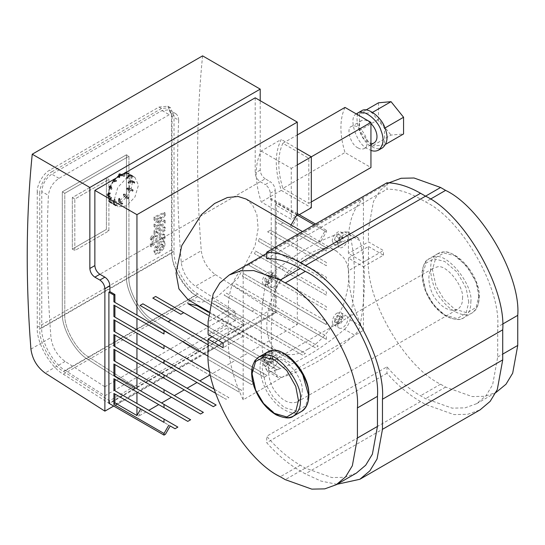 <?xml version="1.0" encoding="UTF-8"?>
<svg xmlns="http://www.w3.org/2000/svg" width="545" height="545" viewBox="0 0 545 545"><rect width="100%" height="100%" fill="white"/><g stroke="black" fill="none" stroke-linecap="round" stroke-linejoin="round"><path stroke-width="0.41" stroke-dasharray="2.73 2.04" d="M172.029 116.323L172.029 252.839C171.035 266.117 183.74 288.904 195.771 295.431L235.161 320.555L235.161 311.57L195.403 286.214C187.371 280.328 182.643 272.364 181.226 262.329C177.397 213.293 176.553 165.905 178.678 120.166L172.029 116.323L169.093 109.831L162.008 110.533L51.775 174.175C45.732 178.399 42.394 184.19 41.754 191.533L48.41 195.376C46.277 241.115 47.129 288.503 50.958 337.539C52.374 347.574 57.096 355.538 65.134 361.424L104.885 386.786L104.885 395.772L65.495 370.641C53.465 364.115 40.766 341.327 41.754 328.049L41.754 191.533M178.678 120.166L178.133 116.317L176.151 113.905L173.058 113.353L169.495 114.573L59.017 178.358C52.879 182.534 49.343 188.202 48.41 195.376M270.231 193.271L275.245 190.375C274.925 186.703 273.256 183.808 270.231 181.696L265.224 184.591C268.242 186.703 269.911 189.599 270.231 193.271L270.231 199.054L271.233 198.475L297.291 213.517M255.203 97.807L255.203 173.017C255.523 176.696 257.192 179.584 260.21 181.696L99.878 274.264L265.224 178.808L270.231 181.696M265.224 178.808C262.2 176.696 260.53 173.8 260.21 170.129L260.21 100.702M202.59 55.863C196.391 117.448 195.948 182.411 201.269 250.755C202.685 260.789 207.413 268.753 215.445 274.646L195.403 286.214M275.245 190.375L275.245 312.782L215.445 274.646M275.245 312.782L113.694 406.052M104.885 386.786L235.161 311.57M104.885 395.772L235.161 320.555M72.322 197.61L74.822 199.054L108.898 179.387L108.898 230.876L74.822 250.55L74.822 199.054L108.898 179.387L108.898 230.876L74.822 250.55L74.822 199.054L72.322 197.61L72.322 249.099L74.822 250.55L72.322 249.099L106.391 229.431L108.898 230.876L106.391 229.431L106.391 177.936L108.898 179.387L106.391 177.936L72.322 197.61L72.322 249.099L106.391 229.431L106.391 177.936L72.322 197.61M39.751 193.271L39.751 328.805C38.763 342.083 51.462 364.871 63.493 371.397L109.525 400.766L134.581 386.296L88.542 356.934C76.518 350.408 63.813 327.62 64.8 314.342L64.8 193.271L128.94 156.245L64.8 193.271L62.3 191.82L126.433 154.794L128.94 156.245L128.94 277.31L128.94 156.245L126.433 154.794L126.433 275.865C125.343 290.471 139.316 315.541 152.546 322.722L198.584 352.084L134.452 389.11L88.413 359.748C75.183 352.567 61.21 327.497 62.3 312.891L62.3 191.82L64.8 193.271L64.8 314.342C63.813 327.62 76.518 350.408 88.542 356.934L134.581 386.296L134.452 389.11L134.581 386.296L198.714 349.27L152.682 319.908C140.651 313.382 127.946 290.587 128.94 277.31C127.946 290.587 140.651 313.382 152.682 319.908L198.714 349.27L198.584 352.084L198.714 349.27L243.806 323.24L197.774 293.871C185.743 287.344 173.037 264.557 174.032 251.279L174.032 115.744L171.525 114.293L167.86 106.186L158.997 107.065L49.772 170.129C43.573 173.058 36.685 184.987 37.244 191.82L39.751 193.271C39.192 186.438 46.08 174.502 52.279 171.573L49.772 170.129M171.525 114.293L171.525 249.828C170.435 264.434 184.408 289.504 197.644 296.684L243.676 326.046L198.584 352.084L152.546 322.722C139.316 315.541 125.343 290.471 126.433 275.865L126.433 154.794L62.3 191.82L62.3 312.891C61.21 327.497 75.183 352.567 88.413 359.748L134.452 389.11L109.395 403.572L63.363 374.211C50.126 367.03 36.154 341.96 37.244 327.354L37.244 191.82M109.525 400.766L109.395 403.572M158.997 107.065L161.504 108.51L170.36 107.631L174.032 115.744M243.676 326.046L243.806 323.24M161.504 108.51L52.279 171.573M114.409 199.341L117.931 206.841L126.556 205.921L134.976 196.943L138.457 185.171L134.935 177.384L126.304 178.297L117.795 187.432L114.409 199.341M127.196 177.718L126.849 178.024L126.944 177.575L126.849 178.024L127.694 178.433L129.206 176.553L131.073 176.055L132.96 177.023L130.575 175.34L128.702 175.844L127.101 178.167M132.708 176.669L132.898 175.981L132.551 176.069L132.932 176.396L132.898 175.981L132.326 176.355M129.397 175.858L127.101 178.379L129.022 175.538L130.889 175.034L130.8 175.483L129.397 175.858L128.77 175.177L126.822 177.609L127.067 177.963M133.143 176.335L130.643 174.679L133.178 176.464L133.055 176.784L130.8 175.483M133.055 176.784L132.932 176.396M126.849 178.024L127.448 178.29M124.144 176.457L123.456 176.273L124.485 176.158L125.357 173.91L126.862 173.194L128.654 174.325L125.99 173.119L124.492 173.835L123.456 176.273L123.334 175.81L124.233 176.015L123.892 176.314L123.77 175.844L124.894 172.942L126.399 172.227L125.364 173.106L124.464 172.901L123.334 175.81M128.777 173.712L125.963 172.193L125.623 172.493L127.877 173.794L128.347 173.957L128.218 173.494L127.748 174.134M128.218 174.284L128.743 173.875L126.399 172.227L128.654 173.528M134.935 177.384L128.92 173.916L126.549 173.085L128.92 173.916L130.575 175.34M119.668 177.507L118.919 177.65L118.667 177.214L119.164 177.793L119.92 177.071L120.227 174.4L122.673 175.49L122.421 175.047L122.673 175.476L122.421 175.047L121.671 175.769L122.175 175.769L121.923 175.333L119.668 174.032L119.416 174.468L121.671 176.069L119.198 174.993L119.164 177.793L118.667 177.507L119.668 176.927L119.416 177.357L119.164 176.927L119.164 174.325L119.457 173.671L120.166 173.746L118.667 174.611L118.667 177.214M122.175 176.062L122.673 175.476L121.671 176.069M122.673 175.49L120.166 173.746L122.421 175.047M115.124 181.376L114.096 181.867L114.498 180.913L115.002 180.913L114.498 180.913L113.374 179.305L114.212 179.08L113.374 179.305L114.212 179.08L116.501 180.797L116.126 180.477L115.601 181.465L116.071 181.335L115.69 181.015L113.442 179.714L113.346 180.157L115.731 181.648L113.476 180.77L114.688 181.914L115.22 180.926L114.348 179.686L114.845 179.557L116.603 180.565L115.731 181.648M116.501 180.797L116.194 181.519M113.346 180.157L112.972 180.259L114.443 181.771M118.919 175.64L114.845 179.557L119.92 175.054L124.492 173.835M111.139 187.991L111.643 186.697L110.131 186.567L112.018 188.079L111.521 189.367L109.634 187.855L111.139 187.991L110.764 187.378L111.228 187.541L108.939 187.671L108.809 187.208L110.764 187.378L111.514 186.731M111.166 189.169L111.67 189.169L111.166 189.169L111.67 189.169L111.793 188.059L111.453 188.359L112.134 188.543M111.289 189.347L111.889 189.19L111.289 189.347L108.939 187.671M111.391 186.553L109.061 186.56L109.198 187.058L109.436 186.383L111.391 186.553L111.48 187.684M110.131 186.567L110.267 187.064L113.98 180.633L113.476 180.77L110.131 186.567M110.151 193.993L107.644 195.151L107.392 194.715L109.647 193.414L110.151 193.414L109.899 193.85L109.647 192.835L110.151 192.835L107.992 194.402L110.158 196.009L110.158 197.167L107.992 195.594L110.151 193.993L110.397 192.978L109.647 192.835L110.151 192.835L110.397 193.557M109.647 197.174L107.392 195.873L107.392 194.136L106.977 194.715L107.392 195.294L109.647 196.595L109.647 197.174L110.151 197.174L109.647 197.174L110.151 197.174L109.899 196.159L109.647 196.595L110.403 196.452M110.151 197.174L107.392 195.873L107.644 195.151M113.98 204.082L116.63 205.308L114.845 204.164L114.348 202.29L115.124 199.702L114.348 199.967L113.476 202.215L113.98 204.082L111.943 203.387L110.267 201.943L110.131 200.281L111.643 198.407L111.017 197.937L111.48 197.815L109.436 200.689L109.061 200.369L111.017 197.937L110.764 197.583L111.732 197.958L111.48 197.603L109.634 199.572L109.763 201.228L112.134 202.931L110.008 201.725L111.916 203.367L117.931 206.841M110.737 197.501L108.782 199.933L108.653 201.405L108.939 199.974L108.945 201.67L111.453 203.326L111.916 203.203L111.453 203.326L111.916 203.203L111.289 202.522L111.2 202.972L111.889 202.57M111.228 197.453L108.809 200.008L109.198 202.025L111.916 203.203M111.643 198.407L111.732 197.958M107.992 195.607L109.436 200.907L108.407 196.159M114.688 199.668L114.096 199.824L114.872 199.559L115.22 200.049L114.498 199.736L114.968 199.899L113.837 202.808L113.374 202.645L114.498 199.736L115.002 199.736M116.467 205.513L116.126 205.812L116.467 205.513L116.126 205.812L113.871 204.511L114.212 204.212L116.467 205.513L116.603 205.172L115.69 205.778L116.194 205.274M114.872 199.559L114.062 199.702L114.348 199.967M115.567 205.601L116.501 205.635M122.673 203.537L122.421 203.973L122.673 203.537L122.421 203.973L120.166 202.672L120.418 202.236L122.673 203.237L120.922 202.222L119.92 200.485L119.92 198.475L119.164 198.618L118.919 201.064L119.92 202.801L121.671 203.816L122.673 203.237L122.673 203.83L121.923 204.259L122.175 203.823M119.164 198.618L118.667 198.618L118.919 199.054M119.92 198.475L119.164 198.332L119.668 198.332L119.668 200.935L119.164 200.935L119.164 198.332L119.92 198.475M124.233 193.972L123.77 194.095L124.233 193.972L125.364 195.573L124.894 195.703L123.77 194.095L124.485 194.115L123.62 195.199L124.492 196.438L127.748 198.741L128.654 198.08L124.485 194.115L123.334 194.64L123.62 195.199M128.743 197.849L128.654 198.291L128.743 197.849L128.654 198.291L126.399 196.99L126.488 196.547L128.613 197.658L128.777 198.257L128.218 198.618M127.748 198.741L128.347 198.802M127.694 188.134L127.067 188.168L127.448 187.991L127.067 188.168L127.196 189.428L132.708 191.05L132.83 189.939L131.073 188.924L129.206 188.27L127.353 188.441M132.96 190.403L133.055 189.96L133.178 190.423L129.397 188.161L127.448 187.991L126.944 189.278L126.822 188.815L128.77 188.986L130.643 189.646L128.899 189.456L129.022 188.345L127.067 188.168M128.899 189.456L127.196 189.428L126.822 188.815M133.178 190.137L130.8 188.659L130.643 189.646L132.932 191.07L130.296 189.946M132.932 191.07L132.326 191.227L133.178 190.423M120.922 174.482L125.561 172.997L120.241 174.393M109.634 199.572L108.407 195.001L109.763 188.359L108.407 193.843M130.691 181.846L128.688 183.29L130.432 182.282L132.435 182.282L134.186 183.297L134.186 182.139L132.435 181.124L130.432 181.124L128.688 182.132L128.184 182.997L130.439 181.41L132.442 181.41L132.197 181.846L130.691 181.846L130.439 180.831L128.184 182.132L128.436 182.568M134.445 182.568L134.697 182.132L132.442 180.831L132.442 181.41L134.697 182.997L134.186 183.297L134.697 182.711L134.452 183.147L132.197 181.846M128.436 183.147L128.184 182.418M254.522 309.356L252.144 311.256L224.084 295.056L226.468 293.162L318.171 346.102L315.337 347.744L252.144 311.256M242.716 317.265L239.589 318.736L211.528 302.536L214.655 301.065L242.716 317.265L305.411 353.467L302.577 355.102L239.589 318.736M208.592 312.299L225.16 321.857L215.854 319.765L208.319 315.412L260.762 345.694L250.843 351.416L228.798 338.69L279.905 368.195L277.071 369.83L208.101 330.011L248.009 353.051L238.09 358.78L216.045 346.055L267.152 375.56L264.318 377.195L208.101 344.74L235.256 360.415L225.337 366.145L203.292 353.419L254.392 382.924L251.558 384.559L208.408 359.645L222.503 367.78L212.577 373.509L190.532 360.783L241.639 390.288L238.805 391.923L210.758 375.73L238.805 391.923M287.229 254.597L259.168 238.403L258.507 241.292L286.568 257.492L287.229 254.597L326.353 277.187L326.353 280.464L286.568 257.492M283.584 267.227L255.53 251.027L254.501 253.704L282.562 269.904L283.584 267.227L326.353 291.916L326.353 295.192L282.562 269.904M278.413 278.972L250.359 262.772L249.024 265.272L277.085 281.472L278.413 278.972L326.353 306.644L326.353 309.914L277.085 281.472M271.901 289.933L243.84 273.733L242.212 276.07L270.266 292.263L271.901 289.933L326.353 321.373L326.353 324.643L270.266 292.263M264.012 300.111L262.056 302.25L233.996 286.057L235.958 283.911L326.353 336.102L326.353 339.372L262.056 302.25M235.958 283.911L326.353 336.102M326.353 339.372L233.996 286.057M226.468 293.162L318.171 346.102M315.337 347.744L224.084 295.056M214.655 301.065L305.411 353.467M302.577 355.102L211.528 302.536M225.16 321.857L292.658 360.831L289.824 362.466L260.762 345.694M289.824 362.466L215.854 319.765M197.099 305.656L292.658 360.831M277.071 369.83L248.009 353.051M155.645 296.453L250.843 351.416M208.101 326.741L279.905 368.195M264.318 377.195L235.256 360.415M142.892 303.817L238.09 358.78M208.101 341.47L267.152 375.56M251.558 384.559L222.503 367.78M113.905 301.814L225.337 366.145M208.204 356.253L254.392 382.924M326.353 324.643L242.212 276.07M243.84 273.733L326.353 321.373M187.698 362.418L209.743 375.144L187.698 362.418L177.779 368.147L228.886 397.652L226.052 399.287L215.663 393.292L226.052 399.287M113.905 316.536L212.577 373.509M210.029 372.037L241.639 390.288M326.353 309.914L249.024 265.272M250.359 262.772L326.353 306.644M174.945 369.782L196.99 382.508L174.945 369.782L165.026 375.512L216.133 405.017M113.905 331.265L177.779 368.147M214.328 389.246L228.886 397.652M326.353 295.192L254.501 253.704M255.53 251.027L326.353 291.916M162.192 377.147L184.237 389.873L162.192 377.147L152.273 382.869L203.38 412.381M113.905 345.993L165.026 375.512M326.353 280.464L258.507 241.292M259.168 238.403L326.353 277.187M149.439 384.511L171.484 397.237L149.439 384.511L139.513 390.234L190.621 419.745M113.905 360.722L152.273 382.869M326.353 265.735L267.602 231.816L295.663 248.016L298.497 246.381L326.353 262.458L326.353 265.735L295.663 248.016M267.602 231.816L270.436 230.181L298.497 246.381M270.436 230.181L326.353 262.458M136.679 391.875L158.724 404.601L136.679 391.875L126.76 397.598L177.868 427.103M113.905 375.451L139.513 390.234M326.353 231.932L276.247 203.006L275.245 204.743L297.291 217.469L291.452 227.585L297.291 230.957L275.245 218.225L326.353 247.737L326.353 251.007L308.416 240.652L311.25 239.017L318.089 242.968L324.936 231.114L326.353 230.297L326.353 231.932L319.506 243.785L326.353 247.737M291.452 227.585L319.506 243.785M326.353 251.007L275.245 221.502L297.291 234.227L280.355 224.451L283.189 222.816L318.089 242.968M283.189 222.816L311.25 239.017M280.355 224.451L308.416 240.652M290.035 226.768L291.064 224.983M314.077 224.847L324.936 231.114M123.926 399.233L170.231 425.972L123.926 399.233L116.323 403.627L115.322 405.357L165.428 434.29M113.905 390.179L126.76 397.598M142.17 409.772L138.369 416.353L116.323 403.627M260.21 181.696L265.224 184.591M297.291 214.675L270.231 199.054M297.291 230.957L297.291 217.469M275.245 218.225L275.245 204.743M297.291 245.686L297.291 234.227M275.245 232.953L275.245 221.502M297.291 260.408L297.291 248.956M275.245 247.682L275.245 236.23M297.291 275.136L297.291 263.685M275.245 262.411L275.245 250.959M297.291 289.865L297.291 278.413M275.245 277.139L275.245 265.681M297.291 304.594L297.291 293.142M275.245 291.868L275.245 280.409M297.291 319.322L297.291 307.87M275.245 306.597L275.245 295.138M145.971 411.966L138.369 416.353M273.522 338.329L263.596 344.052M286.275 330.965L276.356 336.687M267.064 316.597L275.245 311.876L297.291 324.602L289.109 329.323M297.291 324.602L297.291 322.592M190.532 360.783L200.451 355.054M203.292 353.419L213.211 347.69M216.045 346.055L225.964 340.325M228.798 338.69L238.717 332.961M241.551 331.326L251.47 325.597M124.928 399.812L115.322 405.357M276.247 203.006L276.247 218.804M137.681 392.448L127.762 398.177M276.247 222.081L276.247 233.533M150.44 385.09L140.515 390.813M276.247 236.809L276.247 248.261M163.193 377.726L153.274 383.448M276.247 251.531L276.247 262.99M175.946 370.362L166.027 376.084M276.247 266.26L276.247 277.718M188.699 362.997L178.78 368.727M276.247 280.988L276.247 292.447M201.459 355.633L191.533 361.362M276.247 295.717L276.247 307.176M214.212 348.269L204.293 353.998M226.965 340.904L217.046 346.634M239.718 333.54L229.799 339.269M252.478 326.176L242.552 331.905M276.247 310.446L276.247 312.455L268.065 317.176M275.245 311.876L275.245 309.867M315.494 224.029L326.353 230.297M271.233 198.475L271.233 309.56L276.247 312.455M265.231 318.811L255.312 324.541M271.233 309.56L108.898 403.286M254.304 323.962L264.23 318.232M371.997 146.067L384.525 144.95L384.525 128.252L371.997 112.665L359.468 113.782L359.468 130.487L371.997 146.067L391.038 135.078L403.566 133.961M384.525 144.95L385.799 144.214M384.525 128.252L384.94 128.007M371.997 112.665L372.555 112.345M359.468 113.782L366.036 109.995M378.509 102.794L378.509 119.498L391.038 135.078M359.468 130.487L378.509 119.498M356.355 113.973C347.846 116.903 356.45 144.595 367.991 149.037L370.941 150.406M370.941 123.552C367.214 120.241 364.108 119.266 361.614 120.636C355.756 121.617 360.552 139.091 367.991 142.095C370.171 143.451 372.296 143.655 374.367 142.729M361.369 110.955C351.607 112.59 359.598 141.714 371.997 146.728C375.634 148.976 379.177 149.33 382.631 147.777M357.97 147.879C360.15 149.235 362.275 149.446 364.346 148.513C372.882 143.492 359.938 122.066 351.593 126.42C345.734 127.401 350.53 144.875 357.97 147.879M282.862 188.413L308.811 203.394L308.811 158.268L282.862 143.28C277.412 155.182 277.412 170.224 282.862 188.413L344.992 152.539L370.941 167.526M308.811 203.394L311.318 201.95M308.811 158.268L311.318 156.817M282.862 143.28L297.291 134.956M344.992 107.413C339.542 119.307 339.542 134.356 344.992 152.539M261.212 151.033L291.275 168.391L291.275 219.301L261.212 201.95C254.583 181.144 254.583 164.174 261.212 151.033L281.254 139.465C274.625 152.607 274.625 169.577 281.254 190.375L261.212 201.95M297.291 164.917L291.275 168.391M297.291 148.717L281.254 139.465M299.294 214.675L291.275 219.301M281.254 190.375L311.318 207.734M243.179 331.544L243.179 267.915C233.315 277.276 228.3 291.35 228.144 310.139L228.144 322.865L243.179 331.544L223.137 343.112M363.426 198.489L363.426 262.118L348.398 253.439L348.398 240.713C348.555 221.924 353.562 207.849 363.426 198.489L243.179 267.915M348.398 270.797L348.398 258.064L363.426 266.743L363.426 330.372C353.562 309.621 348.555 289.763 348.398 270.797L368.44 259.222C365.211 298.585 404.894 367.31 440.592 384.191L445.599 387.086L472.154 396.569L485.077 396.304L496.618 392.141M243.179 399.798L243.179 336.17L228.144 327.491L228.144 340.223C228.3 359.189 233.315 379.048 243.179 399.798L363.426 330.372M386.977 182.759L386.977 189.238C397.496 188.986 408.689 192.262 420.549 199.054L425.556 201.943C461.254 218.831 500.937 287.556 497.708 326.918L497.708 357.002L492.639 384.743L485.949 395.799L476.575 403.709L465.042 407.871L452.118 408.144L425.556 398.661L420.549 395.765C408.689 388.864 397.496 379.211 386.977 366.819L266.723 436.245C277.248 448.637 288.434 458.291 300.295 465.192L305.309 468.087L331.864 477.57L344.787 477.297L356.321 473.135M348.398 258.064L368.44 246.497L368.44 259.222M368.44 246.497L383.469 255.176L363.426 266.743M363.426 262.118L383.469 250.543L368.44 241.871L348.398 253.439M228.144 322.865L208.101 334.439M389.573 182.432L380.199 190.341L373.502 201.398L368.44 229.138L368.44 241.871M383.469 255.176L383.469 250.543M243.179 336.17L223.137 347.744M212.114 336.749L228.144 327.491M386.977 366.819L386.977 373.291C397.591 385.295 408.777 394.716 420.549 401.549L425.556 404.445L453.958 414.588L467.78 414.295L480.118 409.847M266.723 258.664L386.977 189.238M336.98 484.301L321.005 481.072L305.309 473.871L300.295 470.975C288.53 464.142 277.337 454.721 266.723 442.724L266.723 436.245M386.977 373.291L266.723 442.724M264.979 278.243L264.979 281.581L267.486 281.806L269.993 278.686L269.993 275.348L267.486 275.123L264.979 278.243L267.983 279.98L270.49 276.86L272.997 277.085L272.997 280.423L270.49 283.543L267.983 283.318L267.983 279.98M264.979 281.581L267.983 283.318M267.486 275.123L270.49 276.86M269.993 275.348L272.997 277.085M269.993 278.686L272.997 280.423M267.486 281.806L270.49 283.543M266.035 362.827L268.93 361.158L270.375 357.431L268.93 355.374L266.035 357.043L264.591 360.77L266.035 362.827L269.046 364.564L267.595 362.507L269.046 358.774L271.935 357.104L273.386 359.162L271.935 362.895L269.046 364.564M268.93 361.158L271.935 362.895M264.591 360.77L267.595 362.507M266.035 357.043L269.046 358.774M268.93 355.374L271.935 357.104M270.375 357.431L273.386 359.162M339.821 319.009L339.821 315.664L337.314 315.439L334.807 318.559L334.807 321.897L337.314 322.122L339.821 319.009L342.825 320.739L340.318 323.859L337.818 323.635L337.818 320.297L340.318 317.176L342.825 317.401L342.825 320.739M339.821 315.664L342.825 317.401M337.314 322.122L340.318 323.859M334.807 321.897L337.818 323.635M334.807 318.559L337.818 320.297M337.314 315.439L340.318 317.176M272.493 356.205L271.022 352.962C266.239 350.251 259.529 362.432 263.944 365.232C266.042 367.78 273.113 360.62 272.493 356.205M277.909 359.332L276.438 356.083C271.655 353.378 264.938 365.552 269.353 368.359C271.451 370.907 278.522 363.747 277.909 359.332M337.314 313C333.186 314.669 330.515 324.377 333.772 324.922C338.411 327.341 345.598 315.432 340.863 312.646L337.314 313M342.723 316.12C338.595 317.79 335.931 327.497 339.188 328.042C343.82 330.461 351.014 318.559 346.273 315.773L342.723 316.12M267.486 284.252C271.614 282.583 274.278 272.875 271.029 272.33C266.389 269.911 259.202 281.813 263.937 284.599L267.486 284.252M272.895 287.372C277.03 285.703 279.694 275.995 276.438 275.45C271.798 273.031 264.611 284.94 269.353 287.726L272.895 287.372M338.758 234.418L335.87 236.094L334.426 239.82L335.87 241.878L338.758 240.209L340.209 236.476L338.758 234.418L341.769 236.155L343.214 238.213L341.769 241.939L338.874 243.615L337.43 241.558L338.874 237.824L341.769 236.155M335.87 236.094L338.874 237.824M340.209 236.476L343.214 238.213M338.758 240.209L341.769 241.939M335.87 241.878L338.874 243.615M334.426 239.82L337.43 241.558M332.307 241.04L333.772 244.289C338.561 246.994 345.271 234.82 340.857 232.013C338.758 229.465 331.687 236.625 332.307 241.04M337.716 244.167L339.188 247.41C343.97 250.121 350.687 237.94 346.273 235.14C344.174 232.592 337.096 239.752 337.716 244.167M188.073 299.709L201.997 302.23L217.121 296.834L238.008 278.188L255.08 245.632L258.132 228.634L256.906 214.58L252.437 204.757L246.177 199.068M307.809 349.188C321.523 341.79 333.383 327.041 343.391 304.928C350.639 282.569 350.639 266.75 343.391 257.485L336.851 251.422C320.467 237.511 280.041 270.47 272.228 298.571C264.196 316.958 264.141 344.576 278.733 352.056C288.176 356.307 297.87 355.347 307.809 349.188M344.495 329.323C347.363 326.714 349.209 323.519 350.033 319.731C355.858 288.128 355.858 259.89 350.033 235.011L348.044 232.068L344.495 231.816C320.038 239.214 295.581 253.33 271.131 274.176C268.256 276.778 266.41 279.973 265.592 283.768C259.767 315.364 259.767 343.609 265.592 368.481L267.581 371.431L271.131 371.676C295.581 364.285 320.038 350.169 344.495 329.323L354.516 335.107C357.384 332.505 359.23 329.303 360.054 325.515C365.879 293.912 365.879 265.674 360.054 240.801L350.033 235.011M265.592 283.768L275.613 289.552C276.431 285.764 278.277 282.562 281.145 279.96L271.131 274.176M275.613 289.552C269.789 321.155 269.789 349.393 275.613 374.265L265.592 368.481M271.131 371.676L281.145 377.467L277.603 377.215L275.613 374.265M281.145 377.467C305.602 370.069 330.059 355.953 354.516 335.107M344.495 231.816L354.516 237.6L358.065 237.852L360.054 240.801M354.516 237.6C330.059 244.998 305.602 259.113 281.145 279.96M462.487 298.476C464.51 286.636 445.899 263.487 437.158 266.968L433.656 268.051C425.338 271.015 428.758 292.181 437.158 300.745C443.569 308.79 450.368 311.679 457.541 309.41C460.988 306.924 462.637 303.279 462.487 298.476M302.148 391.051C304.178 379.204 285.566 356.055 276.819 359.536L273.324 360.62C265.006 363.583 268.419 384.75 276.819 393.313C283.236 401.358 290.029 404.247 297.202 401.978C300.649 399.492 302.298 395.847 302.148 391.051M157.791 222.489L164.161 214.934L164.161 212.38L154.017 217.005L154.017 220.023L160.285 216.883L154.017 224.295L154.017 226.577L160.285 223.954L154.017 230.501L154.01 234.377L154.651 236.169L156.899 235.488L164.168 229.683L164.168 226.761L157.069 232.436L156.156 232.129L156.156 231.223L164.161 222.394L164.161 219.839L157.791 222.489L158.806 223.075L165.176 220.425L164.161 219.839M165.176 220.425L165.176 222.98L157.171 231.809L157.171 232.715L158.084 233.022L165.183 227.347L165.183 230.269L157.914 236.074L155.666 236.755L155.025 234.963L155.032 231.087L161.3 224.54L155.032 227.163L155.032 224.881L161.3 217.469L155.032 220.609L155.032 217.591L165.176 212.966L165.176 215.52L164.161 214.934M165.176 215.52L158.806 223.075M165.176 212.966L164.161 212.38M155.032 217.591L154.017 217.005M155.032 220.609L154.017 220.023M161.3 217.469L160.285 216.883M155.032 224.881L154.017 224.295M155.032 227.163L154.017 226.577M161.3 224.54L160.285 223.954M155.032 231.087L154.017 230.501M165.183 230.269L164.168 229.683M165.183 227.347L164.168 226.761M156.333 232.722L156.156 232.129L157.171 232.715L157.348 233.308L156.333 232.722M157.171 231.809L156.156 231.223M165.176 222.98L164.161 222.394M157.641 251.102L156.531 250.475L159.079 249.228L161.552 246.572L162.001 244.841L161.552 243.847L159.079 245.155L156.626 247.798L156.177 249.508L156.626 250.516L157.641 251.102L157.192 250.094L157.641 248.384L160.094 245.741L162.662 244.48L161.552 243.847L162.567 244.433L163.016 245.427L162.567 247.158L160.094 249.814L157.641 251.102M159.079 242.239L155.141 246.715L153.894 251.334L155.141 253.977L159.079 252.151L163.03 247.655L164.277 243.016L163.03 240.393L159.079 242.239L160.094 242.825L164.045 240.979L163.03 240.393L164.352 241.108L165.292 243.595L164.045 248.241L160.094 252.737L156.156 254.563L154.848 253.854L155.863 254.44L154.909 251.919L156.156 247.301L160.094 242.825M161.259 234.629L150.297 243.424L150.297 246.347L161.102 237.681L162.022 237.981L162.022 239.105L164.161 237.388L163.514 233.941L161.259 234.629L162.274 235.215L164.529 234.527L165.176 237.974L164.161 237.388M165.176 237.974L163.03 239.691L163.03 238.567L162.117 238.267L151.312 246.933L151.312 244.01L150.297 243.424M151.312 244.01L162.274 235.215M151.312 246.933L150.297 246.347M161.838 237.388L163.03 238.567L161.838 237.388M163.03 239.691L162.022 239.105M151.612 239.528L153.152 236.871L152.702 235.876L151.612 235.985L150.079 238.642L150.529 239.637L151.612 239.528M154.167 237.457L152.627 240.113L151.544 240.222L151.094 239.228L152.627 236.571L153.717 236.462L154.167 237.457L153.152 236.871M59.017 178.358L51.775 174.175M41.754 328.049L172.029 252.839M162.008 110.533L169.243 114.716M260.21 170.129L255.203 173.017M181.226 262.329L201.269 250.755M30.915 349.113L50.958 337.539M65.495 370.641L195.771 295.431M65.134 361.424L45.092 372.998M174.032 251.279L39.751 328.805M197.644 296.684L63.363 374.211M171.525 249.828L37.244 327.354M197.774 293.871L63.493 371.397M126.944 177.575L128.899 175.149L130.296 174.768L132.551 176.069M130.643 174.679L128.77 175.177M128.729 174.311L128.702 173.548L125.588 172.07L124.383 172.922L123.252 175.824L123.661 176.403M125.364 173.106L124.485 176.158M123.368 175.933L124.464 172.901L125.623 172.493M125.963 172.193L124.464 172.901M119.668 174.325L119.92 177.071M118.919 177.65L118.667 174.611L119.416 174.468M120.166 173.746L118.96 173.964L118.667 174.611M113.442 179.714L113.871 179.169L116.126 180.477M113.837 179.182L115.22 180.926M113.374 179.305L112.938 179.843L114.062 181.451M108.809 187.208L109.061 186.56L111.453 188.359L111.2 189.006L108.945 187.705L109.198 187.058M112.018 188.079L109.538 186.758M110.151 192.835L107.392 194.136L106.977 195.294L107.467 193.972L109.722 192.671L110.328 192.821M110.158 196.009L107.644 194.858M109.647 192.835L107.392 194.136M107.392 195.873L109.722 197.338L110.328 197.188M111.521 202.243L111.289 202.522L109.034 201.221M110.764 197.583L108.809 200.008M111.453 203.326L109.198 202.025L109.436 200.689M115.69 205.778L113.442 204.477L112.938 202.604L113.442 204.477L115.601 205.431L115.731 205.097M114.096 199.824L112.938 202.604L113.374 202.645L113.871 204.511L113.442 204.477M114.062 199.702L112.938 202.604M113.837 202.808L114.212 204.212M121.671 203.816L122.175 204.116M122.421 203.973L121.923 204.259L119.416 202.815L118.667 201.228L119.416 202.815L121.671 204.116M118.667 198.911L118.667 201.514L119.164 200.935L120.166 202.672L119.668 202.958M119.164 198.332L118.667 198.618L118.667 201.228M118.919 198.475L119.668 198.332M119.668 200.935L120.418 202.236M128.654 198.291L128.218 198.836L125.623 197.624L124.464 196.241L125.623 197.624L127.877 198.925M123.368 195.049L124.492 196.656L124.894 195.703L126.399 196.99L125.963 197.535M123.77 194.095L123.334 194.64L124.464 196.241M125.364 195.573L126.488 196.547M132.898 190.948L133.143 190.3M126.849 188.938L127.101 188.291M130.889 188.999L129.022 188.345M119.92 202.801L114.845 204.164M125.99 197.726L120.922 202.222M130.575 190.219L126.862 196.65M132.435 182.282L131.073 188.924M131.073 176.055L132.435 181.124M129.206 188.27L130.432 182.282M125.357 195.355L128.702 189.558M119.92 200.485L124.492 196.438M114.348 202.29L118.919 201.064M110.131 200.281L113.476 202.215M128.702 175.844L125.357 173.91M128.688 182.132L128.184 182.132L128.184 182.711M134.697 182.711L134.697 182.132L134.186 182.139M134.697 182.418L134.445 183.147M128.436 181.989L130.691 180.688L132.197 180.688L134.452 181.989M132.442 180.831L130.439 180.831M130.432 181.124L129.206 176.553M440.592 384.191L420.549 395.765M300.295 465.192L280.253 476.759M228.144 340.223L208.101 351.791M368.44 229.138L348.398 240.713M425.556 404.445L305.309 473.871M420.549 401.549L300.295 470.975M445.599 387.086L425.556 398.661M305.309 468.087L285.267 479.655M497.708 357.002L502.722 354.107M502.565 324.111L497.708 326.918M430.414 199.143L425.556 201.943M425.556 196.159L420.549 199.054M228.144 310.139L208.101 321.707M350.033 319.731L360.054 325.515M478.817 296.337L476.139 282.303L467.222 266.444L454.728 255.659L444.018 253.05L435.993 257.335L432.423 269.55L435.993 285.887L444.018 299.45L454.728 309.199L467.222 312.844L476.139 307.285L478.817 296.337M478.817 297.495C481.726 280.525 455.055 247.341 442.52 252.335L437.499 253.888C425.577 258.139 430.482 288.475 442.52 300.738C449.536 310.262 463.625 318.423 471.732 313.164C476.671 309.594 479.035 304.376 478.817 297.495M470.805 302.128C473.707 285.151 447.036 251.974 434.501 256.967L429.487 258.514C417.565 262.758 422.464 293.101 434.501 305.364C441.518 314.887 455.606 323.049 463.713 317.79C468.652 314.227 471.016 309.001 470.805 302.128M468.795 302.128L466.118 288.087L457.201 272.228L444.706 261.45L433.997 258.834L425.972 263.119L422.402 275.334L425.972 291.67L433.997 305.234L444.706 314.983L457.201 318.627L466.118 313.068L468.795 302.128M284.769 354.23L273.665 351.402L265.633 355.687L262.063 367.909L265.633 384.245L273.665 397.802L284.374 407.551L296.861 411.196L305.786 405.637L308.463 394.696M262.343 357.37C256.198 367.276 263.317 389.396 272.159 399.09C279.183 408.614 293.264 416.775 301.371 411.516M259.134 356.866C247.205 361.117 252.103 391.453 264.148 403.722L275.736 414.152M155.025 234.963L154.01 234.377M157.914 236.074L156.899 235.488M158.084 233.022L157.069 232.436M157.192 250.094L156.177 249.508M160.094 249.814L159.079 249.228M162.567 247.158L161.552 246.572M163.016 245.427L162.001 244.841M160.094 245.741L159.079 245.155M157.641 248.384L156.626 247.798M156.156 247.301L155.141 246.715M154.909 251.919L153.894 251.334M160.094 252.737L159.079 252.151M164.045 248.241L163.03 247.655M165.292 243.595L164.277 243.016M162.117 238.267L161.102 237.681M165.176 236.305L164.161 235.719M151.094 239.228L150.079 238.642M169.093 109.831L176.151 113.905M167.86 106.186L170.36 107.631M126.822 177.5L127.394 178.562M133.178 176.859L132.857 175.946L130.602 174.638L128.743 175.102L126.794 177.534M122.775 175.633L122.598 175.027L119.457 173.671L118.565 174.754L118.565 177.357L118.987 177.813M116.671 180.633L114.177 179.046L113.271 178.998L112.897 180.197L114.389 182.044M111.459 189.381L108.489 187.269L109.341 186.349L111.296 186.526M111.228 186.526L111.691 186.717M111.923 203.305L108.905 201.759M110.764 197.481L111.439 197.562M116.712 205.288L116.283 205.847M114.287 199.49L112.856 202.624L113.387 204.457L115.86 205.806M116.221 205.847L115.785 205.806M114.784 199.531L114.348 199.49M122.775 203.728L121.746 204.28L119.491 202.978L118.565 201.371L118.565 198.768L119.846 198.312M123.763 193.993L124.444 194.081M128.688 197.726L128.777 198.366M123.334 194.531L124.423 196.588L128.347 198.905M128.804 198.339L128.368 198.877M123.742 194.02L123.306 194.558M127.292 187.957L126.74 188.829L127.142 189.408M132.708 191.281L133.109 189.973L130.855 188.672L127.353 187.957M125.588 172.07L126.024 172.111M109.307 187.936L107.992 194.395M113.367 180.47L109.817 186.615M119.185 175L114.252 179.366M134.37 183.311L134.806 182.861L134.629 181.969L132.374 180.667L130.514 180.667L128.082 182.241M128.082 182.275L128.225 183.14M370.941 144.704L364.346 148.513M361.607 120.636L351.593 126.42M476.575 403.709L495.916 392.543M266.723 253.35L388.871 182.834M271.029 352.962L276.438 356.089M263.944 365.239L269.353 368.359M333.772 324.922L339.181 328.042M340.857 312.646L346.273 315.773M271.029 272.33L276.438 275.45M263.944 284.599L269.353 287.726M333.772 244.283L339.181 247.41M340.857 232.013L346.273 235.133M208.674 311.604L278.761 352.07M336.865 251.429L302.455 231.564M267.581 371.431L277.603 377.215M348.044 232.068L358.065 237.852M437.506 253.881C452.445 243.915 480.186 273.794 479.232 296.916C478.994 307.237 474.668 311.713 471.732 313.164L463.713 317.79C460.838 320.48 455.157 320.085 446.675 316.604C436.402 310.527 428.915 300.915 424.228 287.774C420.025 273.815 421.776 264.059 429.487 258.514L437.506 253.881M273.324 360.62L433.656 268.051M297.202 401.978L457.541 309.41M154.651 236.169L155.666 236.755M163.514 233.941L164.529 234.527M152.702 235.876L153.717 236.462M150.529 239.637L151.544 240.222"/><path stroke-width="0.82" d="M99.878 280.055C102.896 282.167 104.565 285.055 104.885 288.727L104.885 411.141L45.092 372.998C37.06 367.105 32.332 359.148 30.915 349.113C25.588 280.764 26.031 215.8 32.237 154.215L202.59 55.863L260.21 89.128L89.857 187.48L89.857 268.481C90.177 272.153 91.846 275.048 94.864 277.16L99.878 280.055L104.885 277.16L99.878 274.264C96.853 272.153 95.184 269.264 94.864 265.585L94.864 190.375L136.952 214.675L136.952 315.119M260.21 100.702L260.21 89.128M113.694 406.052L104.885 411.141M32.237 154.215L89.857 187.48M208.592 312.299L197.099 305.656L187.8 303.565L208.319 315.412L187.8 303.565M180.872 314.288L152.811 298.088L180.872 314.288L183.706 312.653L208.101 326.741M152.811 298.088L155.645 296.453L183.706 312.653M168.112 321.652L208.101 344.74L140.058 305.452L168.112 321.652L170.946 320.017L208.101 341.47M140.058 305.452L142.892 303.817L170.946 320.017M164.011 334.01L113.905 305.084L164.011 334.01L164.011 330.74L208.204 356.253M170.231 425.972L175.034 428.745L170.231 425.972L165.428 434.29L164.011 435.108L108.898 403.286L108.898 292.202L113.905 295.097L113.905 301.814L164.011 330.74M164.011 348.739L113.905 319.813L164.011 348.739L164.011 345.469L210.029 372.037M113.905 305.084L113.905 316.536L164.011 345.469M164.011 363.467L215.663 393.292L113.905 334.541L164.011 363.467L164.011 360.197L214.328 389.246M113.905 319.813L113.905 331.265L164.011 360.197M213.299 406.652L113.905 349.27L164.011 378.196L164.011 374.919L216.133 405.017L213.299 406.652L164.011 378.196M113.905 334.541L113.905 345.993L164.011 374.919M200.54 414.016L113.905 363.992L164.011 392.925L164.011 389.648L203.38 412.381L200.54 414.016L164.011 392.925M113.905 349.27L113.905 360.722L164.011 389.648M187.787 421.38L113.905 378.72L164.011 407.653L164.011 404.376L190.621 419.745L187.787 421.38L164.011 407.653M113.905 363.992L113.905 375.451L164.011 404.376M291.064 224.983L296.875 214.914L314.077 224.847M164.011 435.108L164.011 433.473L113.905 404.54L114.906 402.81L136.952 415.535L140.753 408.954L113.905 393.449L164.011 422.375L164.011 419.105L177.868 427.103L175.034 428.745M140.753 408.954L164.011 422.375M164.011 433.473L168.814 425.155M113.905 378.72L113.905 390.179L164.011 419.105M296.875 214.914L297.291 214.675L297.291 122.107L255.203 97.807L94.864 190.375M108.898 292.202L109.899 291.623L109.899 285.839C109.579 282.167 107.91 279.272 104.885 277.16M109.899 291.623L114.906 294.518L114.906 302.386M114.906 394.028L114.906 402.81M136.952 406.754L136.952 415.535M114.906 379.3L114.906 390.758M136.952 392.032L136.952 403.484M114.906 364.571L114.906 376.03M136.952 377.304L136.952 388.755M114.906 349.842L114.906 361.301M136.952 362.575L136.952 374.027M114.906 335.121L114.906 346.572M136.952 347.846L136.952 359.298M114.906 320.392L114.906 331.844M136.952 333.118L136.952 344.576M158.724 404.601L148.805 410.331M171.484 397.237L161.558 402.966M184.237 389.873L174.318 395.602M196.99 382.508L187.071 388.238M209.743 375.144L199.824 380.873M136.952 318.389L136.952 329.848M297.291 122.107L136.952 214.675M113.905 295.097L114.906 294.518M113.905 404.54L113.905 393.449M114.906 305.663L114.906 317.115M297.291 213.517L315.494 224.029M385.799 144.214L403.566 133.961L403.566 117.257L391.038 101.677L378.509 102.794L366.036 109.995M384.525 128.252L403.566 117.257M371.997 112.665L391.038 101.677M370.941 150.406C373.693 151.415 376.248 151.312 378.625 150.086C383.557 145.563 384.354 139.036 381.003 130.521C378.148 120.234 363.352 108.183 357.363 113.271L356.355 113.973M370.941 144.704L374.367 142.729C379.225 139.098 376.895 129.356 370.941 123.552M378.618 150.093L382.624 147.777C387.57 143.246 388.36 136.727 385.015 128.204C382.154 117.924 367.364 105.866 361.369 110.955M311.318 201.95L370.941 167.526L370.941 122.393L344.992 107.413L297.291 134.956M299.294 214.675L311.318 207.734L311.318 156.817L370.941 122.393M297.291 148.717L311.318 156.817L297.291 164.917M208.101 339.065L223.137 347.744L223.137 343.112L208.101 334.439L208.101 321.707L213.17 293.966L219.867 282.909L229.234 275L240.774 270.838L253.697 270.565L280.253 280.048L285.267 282.944C320.964 299.832 360.64 368.556 357.418 407.912L357.418 437.996L352.349 465.743L345.653 476.8L336.279 484.709L324.745 488.872L311.822 489.137L285.267 479.655L280.253 476.759C244.555 459.878 204.879 391.153 208.101 351.791L208.101 339.065L212.114 336.749M359.864 479.273L480.118 409.847L490.139 401.386L497.299 389.559L502.722 359.891L502.722 329.807C506.169 287.719 463.734 214.219 425.556 196.159L420.549 193.271C408.777 186.519 397.591 183.011 386.977 182.759L266.723 252.185C277.337 252.444 288.53 255.946 300.295 262.697L305.309 265.585C343.479 283.645 385.915 357.145 382.467 399.233L382.467 429.317L377.051 458.985L369.892 470.812L359.864 479.273L336.98 484.301M336.279 484.709L356.321 473.135L365.695 465.226L372.392 454.169L377.453 426.428L377.453 396.344C380.683 356.982 341.007 288.257 305.309 271.376L300.295 268.481C288.434 261.689 277.248 258.412 266.723 258.664L266.723 252.185M495.916 392.543L505.992 384.232L512.682 373.168L517.75 345.428L517.75 315.344C520.972 275.988 481.296 207.257 445.599 190.375L440.592 187.48L414.03 177.997L401.106 178.27L388.871 182.834M302.455 231.564L246.177 199.068L238.117 196.486L227.374 197.528L214.587 203.496L201.398 214.635L181.737 245.7L176.035 273.106L178.923 288.904L188.073 299.709L208.674 311.604M104.885 288.727L109.899 285.839M94.864 265.585L89.857 268.481M94.864 277.16L99.878 274.264M420.549 193.271L300.295 262.697M440.592 187.48L305.309 265.585M502.722 329.807L382.467 399.233M502.722 359.891L382.467 429.317M502.722 354.107L517.75 345.428M357.418 437.996L377.453 426.428M517.75 315.344L502.565 324.111M377.453 396.344L357.418 407.912M445.599 190.375L430.414 199.143M305.309 271.376L285.267 282.944M300.295 268.481L280.253 280.048M308.463 394.696L302.216 372.8L294.157 361.689L284.769 354.23M275.736 414.152C282.399 418.104 288.271 418.771 293.36 416.148L301.371 411.516C306.317 407.946 308.674 402.728 308.463 395.847C311.365 378.877 284.694 345.7 272.159 350.694L267.145 352.24L262.343 357.37M259.134 356.866C251.422 362.411 249.665 372.167 253.875 386.126C258.562 399.274 266.042 408.886 276.322 414.956C284.803 418.444 290.478 418.839 293.36 416.148C298.299 412.579 300.663 407.353 300.445 400.48C303.354 383.51 276.676 350.326 264.148 355.32L259.134 356.866L267.152 352.24C282.092 342.267 309.833 372.146 308.879 395.268C308.634 405.589 304.308 410.065 301.371 411.516M298.442 400.48L295.765 386.439L286.84 370.586L274.353 359.802L263.644 357.186L255.612 361.478L252.042 373.693L255.612 390.029L263.644 403.586L274.353 413.335L286.84 416.98L295.765 411.427L298.442 400.48M361.369 110.962L357.356 113.271M229.234 275L266.723 253.35"/></g></svg>
